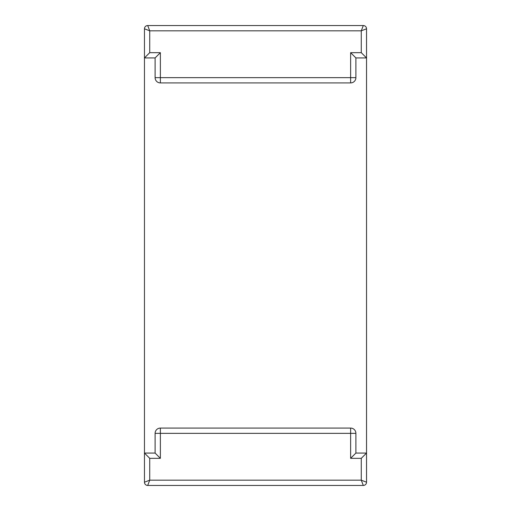<?xml version="1.0" encoding="UTF-8"?>
<svg xmlns="http://www.w3.org/2000/svg" width="511" height="511" viewBox="0 0 511 511"><rect width="100%" height="100%" fill="white"/><g stroke="black" fill="none" stroke-linecap="round" stroke-linejoin="round"><path stroke-width="0.77" d="M144.46 482.212A3.238 3.238 0 0 0 147.698 485.45A3.238 3.238 0 0 1 144.46 482.212L149.729 480.174L361.271 480.174L366.54 482.212L366.54 28.788A3.238 3.238 0 0 0 363.302 25.55L361.271 30.826L366.54 28.788L366.54 57.935L361.271 52.665L350.629 52.665L350.629 82.923L160.371 82.923A5.276 5.276 0 0 1 155.101 77.646L155.101 57.935L144.46 57.935L144.46 28.788L144.46 482.212L144.46 453.065L149.729 458.335L149.729 480.174L147.698 485.45L363.302 485.45A3.238 3.238 0 0 0 366.54 482.212L366.54 453.065L361.271 458.335L350.629 458.335L350.629 433.354L155.101 433.354A5.276 5.276 0 0 1 160.371 428.077L350.629 428.077A5.276 5.276 0 0 1 355.899 433.354L355.899 453.065L350.629 458.335M361.271 458.335L361.271 480.174L363.302 485.45M366.54 453.065L355.899 453.065M155.101 433.354L155.101 453.065L144.46 453.065M155.101 453.065L160.371 458.335L149.729 458.335M366.54 57.935L355.899 57.935L350.629 52.665M350.629 82.923A5.276 5.276 0 0 0 355.899 77.646L355.899 57.935M144.46 57.935L149.729 52.665L149.729 30.826L147.698 25.55L363.302 25.55M144.46 28.788A3.238 3.238 0 0 1 147.698 25.55A3.238 3.238 0 0 0 144.46 28.788L149.729 30.826L361.271 30.826L361.271 52.665M155.101 57.935L160.371 52.665L149.729 52.665M160.371 428.077L160.371 458.335M355.899 433.354L350.629 433.354L350.629 428.077M160.371 82.923L160.371 77.646L155.101 77.646M355.899 77.646L160.371 77.646L160.371 52.665"/></g></svg>

